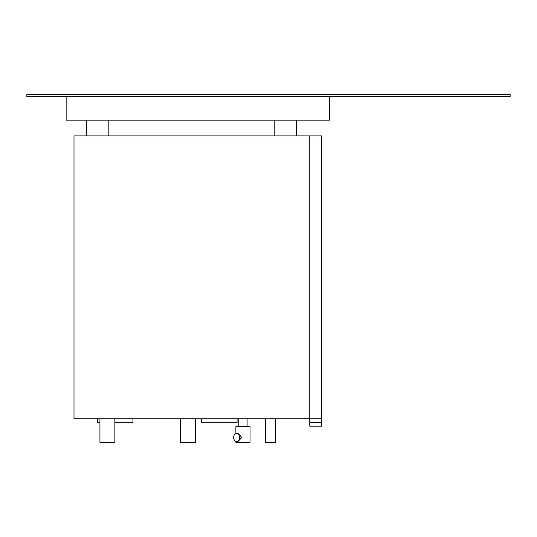 <?xml version="1.0" encoding="UTF-8"?>
<svg xmlns="http://www.w3.org/2000/svg" width="537" height="537" viewBox="0 0 537 537"><rect width="100%" height="100%" fill="white"/><g stroke="black" fill="none" stroke-linecap="round" stroke-linejoin="round"><path stroke-width="0.81" d="M321.623 346.808L321.542 347.848M321.623 347.251L321.542 348.023M233.655 437.46A4.128 2.92 -90 0 0 236.569 441.582A4.128 2.92 -90 0 0 239.489 437.46A4.128 2.92 -90 0 0 236.569 433.332A4.128 2.92 -90 0 0 233.655 437.46M236.569 433.332L237.958 433.332L241.818 437.46L237.958 441.582L236.569 441.582M237.065 418.793L237.065 422.726L201.704 422.726L201.704 418.793M195.414 418.793L195.414 442.367L180.486 442.367L180.486 418.793M114.864 418.793L114.864 442.367L99.936 442.367L99.936 418.793M132.941 418.793L132.941 422.726L114.864 422.726M99.936 422.726L97.58 422.726L97.58 418.793M275.575 418.793L275.575 442.367L265.359 442.367L265.359 418.793M247.087 426.653L247.087 418.793M238.831 426.653L238.831 418.793M235.884 441.468L235.884 442.367L250.034 442.367L250.034 426.653L235.884 426.653L235.884 433.446M329.403 96.593L329.403 120.167L66.145 120.167L66.145 96.593M26.85 96.593L510.15 96.593L510.15 94.633L26.85 94.633L26.85 96.593M296.397 135.888L296.397 120.167M86.578 120.167L86.578 135.888M274.79 120.167L274.79 135.888M108.185 135.888L108.185 120.167M321.542 418.793L309.755 418.793L309.755 135.888L321.542 135.888L321.542 426.143L309.755 426.143L309.755 422.411L321.542 422.411M309.755 135.888L73.999 135.888L73.999 418.793L309.755 418.793L309.755 422.411M321.542 354.037L321.623 353.366M321.623 350.057L321.542 349.386M321.542 353.923L321.542 349.446"/></g></svg>
